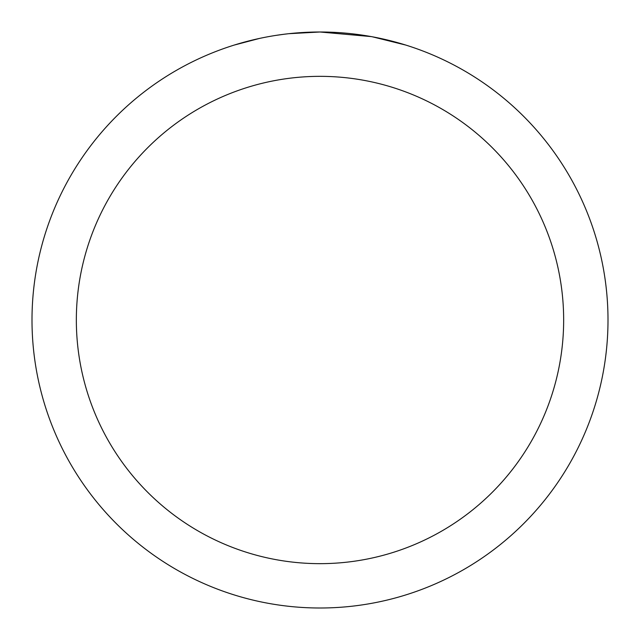 <?xml version="1.0" encoding="UTF-8"?>
<svg xmlns="http://www.w3.org/2000/svg" width="640" height="640" viewBox="0 0 640 640"><rect width="100%" height="100%" fill="white"/><g stroke="black" fill="none" stroke-linecap="round" stroke-linejoin="round"><path stroke-width="0.96" d="M325.744 32.056L329.752 32.168M355.464 34.192L356.68 34.344M371.16 36.584L320 32A288 288 0 0 1 608 320A288 288 0 0 1 320 608A288 288 0 0 1 32 320A288 288 0 0 1 320 32L288.872 33.688M372.52 36.832L405.56 45.008M320 76.344A243.656 243.656 0 0 1 563.656 320A243.656 243.656 0 0 1 320 563.656A243.656 243.656 0 0 1 76.344 320A243.656 243.656 0 0 1 320 76.344M287.52 33.84L284.008 34.256M234.448 45.008L259.544 38.416M276.944 35.24L282.24 34.488M275.968 35.384L284.008 34.264M298.888 32.776L300.48 32.664"/></g></svg>
